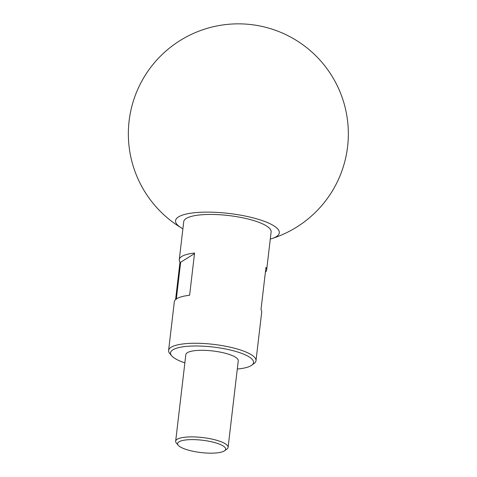 <?xml version="1.0" encoding="UTF-8"?>
<svg xmlns="http://www.w3.org/2000/svg" width="477" height="477" viewBox="0 0 477 477"><rect width="100%" height="100%" fill="white"/><g stroke="black" fill="none" stroke-linecap="round" stroke-linejoin="round"><path stroke-width="0.72" d="M237.302 369.025A41.797 10.715 -173.3 0 0 251.749 365.215A41.797 10.715 -173.3 0 0 225.907 349.045A41.797 10.715 -173.3 0 0 184.217 346.636A41.797 10.715 -173.3 0 0 171.696 355.812A41.797 10.715 -173.3 0 0 184.867 362.86M171.696 355.812L169.818 353.6A43.997 11.281 6.7 0 1 168.602 350.446A43.997 11.281 6.7 0 1 226.885 346.481A43.997 11.281 6.7 0 1 255.994 360.713A43.997 11.281 6.7 0 1 254.086 363.498L251.749 365.215M193.614 451.391A24.196 6.201 -173.3 0 0 224.613 450.747A24.196 6.201 -173.3 0 0 209.653 441.38A24.196 6.201 -173.3 0 0 185.517 439.991A24.196 6.201 -173.3 0 0 178.267 445.297A24.196 6.201 -173.3 0 0 193.614 451.391M178.267 445.297L176.395 443.091A26.396 6.767 6.7 0 1 175.661 441.195A26.396 6.767 6.7 0 1 210.631 438.816A26.396 6.767 6.7 0 1 228.101 447.354A26.396 6.767 6.7 0 1 226.951 449.03L224.613 450.747M175.661 441.195L185.833 354.614A26.396 6.767 6.7 0 1 220.803 352.229A26.396 6.767 6.7 0 1 238.267 360.773L228.101 447.354M182.894 228.799A52.243 13.392 6.7 0 1 181.475 227.988A52.243 13.392 6.7 0 1 178.499 216.898A52.243 13.392 6.7 0 1 244.749 215.956A52.243 13.392 6.7 0 1 276.368 236.622A52.243 13.392 6.7 0 1 271.854 238.607A52.243 13.392 6.7 0 1 270.286 239.066M255.994 360.713L261.7 312.143A43.997 11.281 -173.3 0 0 260.991 309.651L265.951 267.418A43.997 11.281 6.7 0 1 266.667 269.904A43.997 11.281 6.7 0 1 265.391 272.164M175.584 299.616L179.984 262.129A43.997 11.281 6.7 0 1 179.274 259.637L183.734 221.626A43.997 11.281 6.7 0 1 242.018 217.661A43.997 11.281 6.7 0 1 271.127 231.894L266.667 269.904M179.274 259.637A43.997 11.281 6.7 0 1 194.568 253.031L189.607 295.263A43.997 11.281 -173.3 0 0 174.308 301.875L168.602 350.446M176.329 299.013L180.646 262.267L179.984 262.129M180.646 262.267L194.503 253.615M271.854 238.607A109.99 109.99 0 0 0 297.231 40.939A109.99 109.99 0 0 0 180.115 40.527A109.99 109.99 0 0 0 181.475 227.988"/></g></svg>
